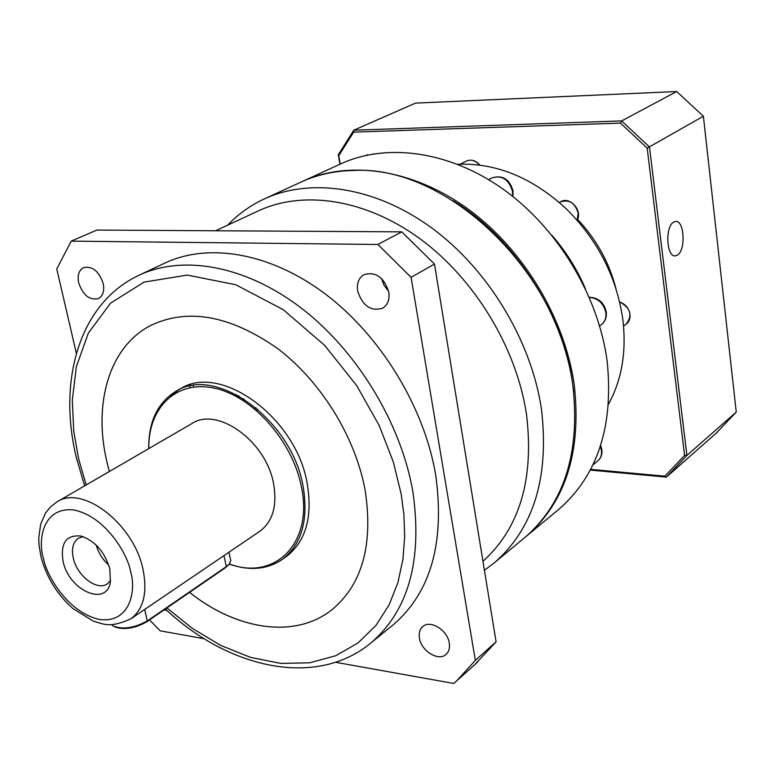 <?xml version="1.0" encoding="UTF-8"?>
<svg xmlns="http://www.w3.org/2000/svg" width="775" height="775" viewBox="0 0 775 775"><rect width="100%" height="100%" fill="white"/><g stroke="black" fill="none" stroke-linecap="round" stroke-linejoin="round"><path stroke-width="1.16" d="M482.961 561.294C519.744 527.988 534.256 478.989 526.496 414.315C516.538 347.83 474.649 278.777 419.817 238.632C364.88 198.565 302.027 189.778 257.126 211.468L215.605 230.766M193.295 385.582L193.614 387.035M484.423 570.303L494.808 562.417C533.772 528.056 549.33 477.061 541.493 409.433C531.408 340.729 488.25 269.351 431.568 227.831C374.78 186.378 309.7 177.243 263.064 199.495C249.647 205.927 237.857 214.481 227.685 225.147M236.385 394.533L237.198 396.926M523.59 538.538L525.692 536.784C564.433 502.646 580.184 452.484 572.938 386.289C559.831 272.316 446.72 164.62 353.274 170.471C333.744 170.926 315.832 175.024 299.557 182.755L266.096 198.1M78.672 282.827C77.267 275.367 78.876 270.31 83.506 267.656C92.351 265.815 98.919 271.114 103.22 283.553C104.567 290.916 102.988 295.924 98.493 298.569C89.619 300.535 83.012 295.285 78.672 282.827M357.672 291.09C356.587 283.514 358.631 278.06 363.785 274.718C375.555 271.298 383.887 277.062 388.788 292.01C389.796 299.421 387.829 304.798 382.879 308.121C371.051 311.763 362.652 306.086 357.672 291.09M419.44 638.145C418.655 633.175 419.74 629.348 422.685 626.655C430.106 619.419 447.553 630.075 449.277 643.037C450.013 647.89 448.977 651.649 446.148 654.313C438.698 661.753 421.222 651.077 419.44 638.145M140.478 274.553L163.593 263.684C207.274 242.284 269.778 252.233 325.364 294.045C380.845 335.924 424.245 407.146 435.676 474.92C444.947 542.161 430.958 591.984 393.719 624.379L391.704 626.016M150.66 325.481L150.679 325.471C109.091 346.871 93 403.61 106.969 462.132C92.971 403.63 109.072 346.88 150.66 325.481C187.792 307.82 229.933 315.377 277.072 348.13C320.734 380.922 355.357 436.809 365.132 490.226C373.385 544.563 362.322 584.398 331.942 609.722C295.12 639.181 236.714 630.036 189.555 592.381M148.722 448.638C148.49 421.958 157.451 402.923 175.596 391.53C215.469 364.657 292.233 420.021 303.141 486.681C308.595 519.938 301.727 544.118 282.536 559.221C267.482 569.538 249.715 571.175 229.216 564.113M175.596 391.53L179.974 389.108C219.838 362.245 296.467 417.405 307.278 483.91C312.693 517.099 305.805 541.241 286.614 556.324L285.607 557.031M148.839 448.58C147.967 407.708 176.38 379.673 214.675 388.236C252.892 396.335 292.814 441.421 301.436 487.058C313.449 543.498 274.515 581.143 229.381 563.929M57.389 501.677L191.59 423.751C217.174 405.974 266.416 441.333 273.633 483.997C277.314 505.688 272.79 521.391 260.061 531.117L259.402 531.563M63.133 561.613C60.159 543.033 66.175 534.518 81.181 536.087C95.102 540.892 104.644 551.829 109.827 568.889L110.389 581.938C106.698 607.3 69.043 590.56 63.133 561.613M83.09 536.639L78.343 538.276C72.976 542.161 71.3 548.816 73.325 558.262C77.093 575.999 97.35 591.373 107.367 583.827L110.622 580.427M189.894 386.163L190.175 387.577M401.77 231.851L377.909 244.474L71.203 241.132L96.875 230.068L401.77 231.851L434.475 264.052L496.087 641.826L474.92 664.524M381.503 278.467L384.08 285.394L388.633 291.216M377.909 244.474L411.079 277.314L434.475 264.052M76.347 353.323L56.759 268.954L71.203 241.132M204.174 638.726L160.212 630.84L149.517 619.903M335.604 662.286L453.772 683.472L477.526 662.189M496.087 641.826L475.346 660.368L456.756 680.808M475.346 660.368L411.079 277.314M166.867 610.4L163.903 610.022M256.021 407.718L254.432 408.677M109.333 471.51L106.94 462.152L109.362 471.5M189.575 592.362C236.733 630.017 295.139 639.162 331.962 609.712M170.578 396.19L178.395 390.048M111.784 624.766L113.024 625.938C122.692 629.784 134.114 628.108 147.298 620.93L226.319 566.622L229.158 564.19L230.756 560.703L230.495 559.502M114.942 626.936C124.271 630.114 134.831 628.428 146.62 621.899L225.632 567.581L228.925 564.481M96.207 545.087C98.435 552.924 102.591 559.55 108.703 564.956M238.807 395.841L239.669 398.331M573.742 392.576L572.861 385.553C563.347 313.42 514.61 238.264 453.104 200.696M238.632 395.744L239.494 398.224M524.937 537.414L527.039 535.67C565.769 501.532 581.531 451.408 574.314 385.282C564.927 318.302 523.193 249.066 467.838 208.853C412.358 168.708 348.304 159.941 301.863 181.689M557.293 510.57L559.385 508.836C597.835 474.959 613.761 425.727 607.145 361.121C598.387 295.546 557.671 228.102 503.266 189.255C448.735 150.486 385.456 142.571 339.373 164.503L304.168 180.643M608.559 404.085C621.879 379.74 626.626 351.472 622.809 319.3C616.6 276.801 597.699 239.921 566.099 208.669C533.665 178.792 499.022 163.951 462.152 164.155L457.812 164.329M257.765 409.2L256.215 410.169M585.367 288.571C576.997 269.051 565.837 251.294 551.868 235.29M677.457 255.111L675.238 255.895C666.519 257.203 664.96 226.813 673.543 222.154L675.635 221.437C684.364 220.207 685.943 250.199 677.457 255.111M340.225 164.106L338.743 155.736L353.623 132.138L620.455 123.099L647.183 148.151L684.587 455.371L664.931 476.189L590.676 469.35M615.941 288.562C609.189 262.415 596.411 239.349 577.588 219.364M620.455 123.099L621.637 120.91L353.778 130.2L353.623 132.138M590.288 470.076L666.413 477.109L686.912 455.429L649.498 147.017L621.637 120.91L676.682 91.528L415.507 103.114L353.778 130.2L338.287 154.787L338.743 155.736M338.287 154.787L339.963 164.222M666.413 477.109L664.931 476.189M716.09 433.293L736.25 412.067L686.912 455.429L684.587 455.371M736.25 412.067L703.39 116.24L647.183 148.151M703.39 116.24L676.682 91.528M76.415 457.773C57.621 381.174 79.04 304.197 137.669 275.881C181.389 254.442 244.338 264.827 300.584 307.539C356.723 350.31 400.907 422.792 412.843 491.515C422.578 559.686 408.793 610.002 371.496 642.465L393.719 624.379M86.19 484.956L78.682 459.071L73.751 431.355L72.298 400.229L76.357 366.701L88.369 333.047L110.602 303.122L144.072 282.11L187.259 275.086L235.697 284.716L283.282 309.709L324.599 345.311L356.694 385.582L379.207 425.562L393.409 462.2L401.188 494.14L403.901 514.668L404.686 536.533L402.932 559.327L397.963 582.413L389.127 604.849L375.933 625.464L358.098 642.892L335.798 655.727L309.671 662.799L280.802 663.4L250.654 657.423L220.749 645.43L192.481 628.477L166.896 607.958M41.007 556.828L39.06 545.445L38.75 538.073L40.629 524.288L45.357 513.321L50.385 506.995L56.672 502.093C82.005 484.172 133.901 523.706 142.997 569.354C147.628 592.536 143.617 609.005 130.985 618.76L260.061 531.117M43.497 558.552C38.072 542.19 41.385 507.402 72.957 509.834C105.603 515.637 128.447 555.501 130.684 572.144C136.235 589.465 130.772 623.768 99.239 619.438C67.251 612.173 46.18 574.643 43.497 558.552M223.975 555.617L226.319 566.622L225.632 567.581M144.663 609.47L147.298 620.93L146.62 621.899M597.719 460.98L597.883 460.844C600.761 458.296 601.942 454.809 601.429 450.372L600.354 446.39M600.954 324.987L601.177 324.832C604.829 322.003 606.379 317.944 605.827 312.654C603.628 303.267 598.135 298.172 589.339 297.377M512.546 196.249L512.537 191.483C508.884 179.471 502.055 174.927 492.067 177.862C502.587 174.763 509.582 179.132 513.04 190.989L512.895 196.521M373.104 153.973L373.773 153.867M577.152 220.207L578.189 213.115C575.031 202.808 569.083 199.078 560.354 201.926L559.337 202.507M625.977 324.318L626.152 324.192C629.135 321.838 630.414 318.515 629.978 314.214C628.816 308.101 625.377 304.032 619.661 302.027M479.589 165.094C475.492 160.444 471.084 159.108 466.366 161.093L460.137 164.213M494.808 562.417L525.692 536.784M242.236 399.871L243.922 398.892M282.536 559.221L286.614 556.324M76.492 458.132L84.64 485.857M165.356 609.014C228.896 668.854 316.82 688.462 371.496 642.465M41.143 557.37C46.684 577.578 57.311 594.667 73.015 608.637L93.484 621.221C103.433 623.778 109.246 628.69 130.985 618.76M228.964 552.236L230.756 560.703M228.305 565.285L229.158 564.19M600.664 445.441L601.846 449.703C602.378 454.286 601.051 458.006 597.883 460.844L592.894 464.913M589.271 297.222C598.542 297.745 604.2 302.696 606.263 312.102C606.825 317.479 605.13 321.732 601.177 324.832L599.627 325.926M527.039 535.67L559.385 508.836M623.555 326.052L626.152 324.192C632.778 315.26 630.608 307.84 619.632 301.911M488.657 179.645L492.067 177.862M365.907 155.388L367.331 154.729M479.841 165.133C475.753 160.406 471.258 159.059 466.366 161.093M577.191 220.245C582.897 210.364 569.557 195.765 560.354 201.926M717.698 431.859L668.05 475.656"/></g></svg>
